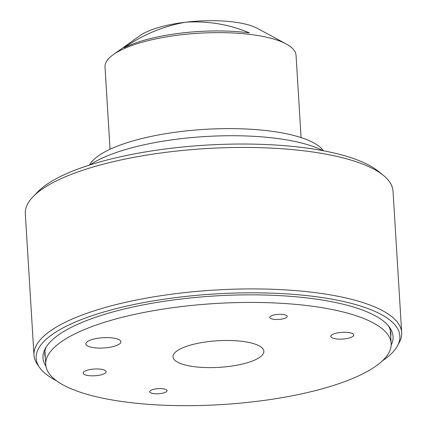 <?xml version="1.0" encoding="UTF-8"?>
<svg xmlns="http://www.w3.org/2000/svg" width="427" height="427" viewBox="0 0 427 427"><rect width="100%" height="100%" fill="white"/><g stroke="black" fill="none" stroke-linecap="round" stroke-linejoin="round"><path stroke-width="0.64" d="M89.91 164.934A130.021 38.051 -3.5 0 1 99.795 159.255A130.021 38.051 -3.5 0 1 322.983 150.678M89.419 165.089A119.186 34.881 -3.5 0 1 181.923 131.409A119.186 34.881 -3.5 0 1 323.49 150.774M110.049 149.269L105.015 67.018A95.696 28.006 -3.5 0 1 113.342 54.592A95.696 28.006 -3.5 0 1 198.827 33.226A95.696 28.006 -3.5 0 1 286.277 44.013A95.696 28.006 -3.5 0 1 293.952 50.082A95.696 28.006 -3.5 0 1 296.055 55.334L301.083 137.585M113.342 54.592L140.008 35.606A65.011 19.023 -3.5 0 1 185.654 22.204A65.011 19.023 -3.5 0 1 185.66 22.204A65.011 19.023 -3.5 0 1 257.497 28.422L286.277 44.013M185.66 22.204L185.66 22.204C163.429 26.127 142.912 34.651 124.102 47.765A91.362 26.736 -3.5 0 1 249.432 32.879C229.262 24.371 208.008 20.811 185.66 22.204L185.654 22.204M33.135 196.639L37.8 191.84A178.998 52.382 -3.5 0 1 291.561 146.301A178.998 52.382 -3.5 0 1 377.98 171.035L383.2 175.23A184.197 53.903 176.5 0 0 294.267 149.776A184.197 53.903 176.5 0 0 33.135 196.639A184.197 53.903 176.5 0 0 25.316 213.644L33.973 355.12A184.197 53.903 -3.5 0 1 302.919 291.251A184.197 53.903 -3.5 0 1 401.684 332.628A184.197 53.903 -3.5 0 1 399.368 342.315L397.601 345.64A182.196 53.322 176.5 0 0 302.199 295.132A182.196 53.322 176.5 0 0 109.029 310.52A182.196 53.322 176.5 0 0 39.61 367.535A182.196 53.322 176.5 0 0 56.636 380.836M45.945 366.259A175.364 51.32 -3.5 0 1 45.193 348.667A175.364 51.32 -3.5 0 1 299.044 297.08A175.364 51.32 -3.5 0 1 389.76 327.594A175.364 51.32 -3.5 0 1 391.153 345.144M390.716 336.513A173.362 50.733 176.5 0 0 390.865 333.29A173.362 50.733 176.5 0 0 388.586 326.057M39.61 367.535L37.448 364.45A184.197 53.903 -3.5 0 1 33.973 355.12M89.291 375.685A11.513 3.368 176.5 0 0 106.104 371.693A11.513 3.368 176.5 0 0 99.929 369.104A11.513 3.368 176.5 0 0 83.121 373.097A11.513 3.368 176.5 0 0 89.291 375.685M336.967 338.995A11.513 3.368 176.5 0 0 353.78 335.003A11.513 3.368 176.5 0 0 347.605 332.419A11.513 3.368 176.5 0 0 330.797 336.407A11.513 3.368 176.5 0 0 336.967 338.995M95.274 347.861A17.555 5.135 176.5 0 0 120.9 341.728A17.555 5.135 176.5 0 0 111.49 337.832A17.555 5.135 176.5 0 0 85.859 343.868A17.555 5.135 176.5 0 0 95.274 347.861M197.423 367.049A45.508 13.317 176.5 0 0 263.865 351.149A45.508 13.317 176.5 0 0 239.472 341.05A45.508 13.317 176.5 0 0 173.02 356.705A45.508 13.317 176.5 0 0 197.423 367.049M154.36 393.683A8.711 2.551 176.5 0 0 167.08 390.668A8.711 2.551 176.5 0 0 162.404 388.709A8.711 2.551 176.5 0 0 149.685 391.73A8.711 2.551 176.5 0 0 154.36 393.683M274.492 319.391A8.711 2.551 176.5 0 0 287.211 316.37A8.711 2.551 176.5 0 0 282.541 314.416A8.711 2.551 176.5 0 0 269.821 317.437A8.711 2.551 176.5 0 0 274.492 319.391M298.377 304.622A173.015 50.632 176.5 0 0 45.753 364.61A173.015 50.632 176.5 0 0 138.519 403.483A173.015 50.632 176.5 0 0 391.143 343.489A173.015 50.632 176.5 0 0 298.377 304.622M46.169 347.002A173.362 50.733 176.5 0 0 44.787 354.458A173.362 50.733 176.5 0 0 45.326 357.639M401.684 332.628L393.027 191.157A184.197 53.903 176.5 0 0 383.2 175.23M382.32 360.916A182.196 53.322 176.5 0 0 397.601 345.64M44.936 351.234L45.753 364.61M390.326 330.108L391.143 343.489"/></g></svg>
